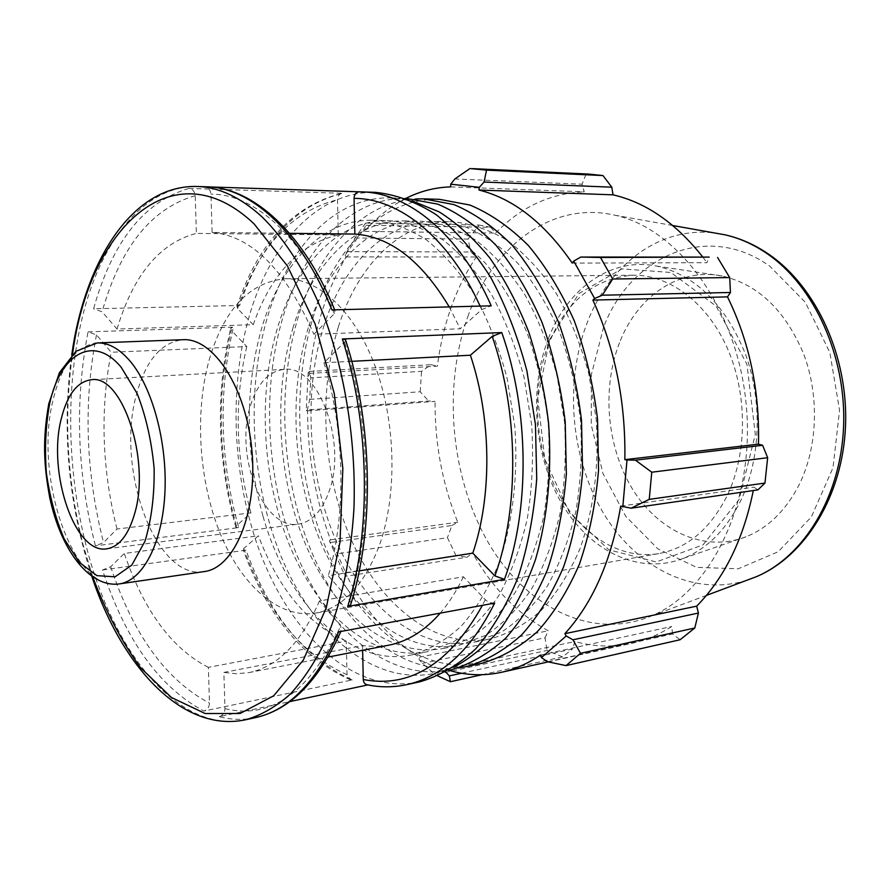 <?xml version="1.0" encoding="UTF-8"?>
<svg xmlns="http://www.w3.org/2000/svg" width="890" height="890" viewBox="0 0 890 890"><rect width="100%" height="100%" fill="white"/><g stroke="black" fill="none" stroke-linecap="round" stroke-linejoin="round"><path stroke-width="0.67" stroke-dasharray="4.45 3.34" d="M454.601 666.732L434.62 673.452C375.224 685.433 316.406 636.584 283.999 563.225C251.67 489.4 244.984 394.659 267.033 318.62C287.459 247.876 334.651 196.089 391.277 197.88L412.137 200.873M277.202 328.877C256.921 397.663 262.795 483.949 292.02 551.055C321.301 617.782 374.356 661.826 427.612 651.658L453.644 641.757C470.354 630.776 485.462 615.302 498.967 595.321C511.194 572.982 520.65 547.372 527.336 518.503C532.176 488.299 533.622 457.071 531.686 424.841L524.099 377.627C516 347.222 505.175 319.588 491.636 294.724C476.862 272.062 460.631 253.75 442.931 239.811C424.819 228.619 406.619 222.211 388.318 220.575C338.089 219.518 295.814 265.409 277.202 328.877M450.607 670.003C390.988 682.052 331.903 633.736 299.407 560.967C266.978 487.731 260.358 393.658 282.642 318.164C303.268 247.943 350.782 196.568 407.62 198.37M292.843 328.343C311.645 265.342 354.198 219.819 404.639 220.887L432.128 225.871C450.607 233.592 468.318 245.974 485.239 263.028C501.337 282.62 515.277 305.893 527.08 332.838C537.293 361.407 544.346 391.567 548.24 423.329C550.154 455.28 548.663 486.218 543.79 516.167C537.048 544.791 527.548 570.201 515.254 592.384C501.693 612.209 486.519 627.595 469.742 638.531L443.598 648.41C390.132 658.633 336.854 615.057 307.484 548.874C278.17 482.302 272.373 396.628 292.843 328.343M458.395 667.978C399.71 674.698 343.251 625.37 312.434 553.869C281.741 481.924 276.034 390.977 298.017 317.719C317.908 251.369 362.007 201.874 415.652 198.96M308.263 327.82C287.603 395.605 293.333 480.678 322.714 546.716C352.173 612.376 405.651 655.496 459.329 645.206L485.573 635.349C502.416 624.469 517.646 609.183 531.274 589.48C543.612 567.464 553.168 542.266 559.943 513.875C564.872 484.182 566.385 453.511 564.505 421.849L556.995 375.491C548.908 345.632 538.083 318.486 524.522 294.078C509.714 271.806 493.427 253.828 475.649 240.111C457.438 229.108 439.115 222.8 420.681 221.187C370.051 220.119 327.231 265.264 308.263 327.82M481.813 663.284C421.76 675.454 362.219 628.162 329.545 556.55C296.937 484.472 290.463 391.689 313.158 317.274C334.173 248.054 382.266 197.513 439.526 199.338M323.448 327.309C342.583 265.198 385.659 220.409 436.467 221.477L464.146 226.394C482.736 233.992 500.514 246.174 517.502 262.939C533.644 282.186 547.606 305.048 559.409 331.514C569.611 359.571 576.631 389.197 580.48 420.392C582.338 451.775 580.781 482.18 575.83 511.617C568.999 539.774 559.398 564.783 547.005 586.632C533.332 606.201 518.036 621.387 501.137 632.223L474.804 642.068C420.937 652.392 367.259 609.728 337.733 544.591C308.263 479.076 302.6 394.593 323.448 327.309M338.411 326.797C357.702 265.131 401.023 220.687 451.998 221.766C470.554 223.368 488.977 229.576 507.267 240.411C525.111 253.895 541.454 271.572 556.283 293.444C569.856 317.43 580.669 344.096 588.724 373.422L596.178 418.968C599.46 465.559 593.585 511.071 579.635 549.62C568.999 573.816 556.128 594.164 541.009 610.651C524.978 624.602 507.979 634.047 490.023 638.964C435.989 649.344 382.122 607.125 352.518 542.5C322.992 477.507 317.396 393.603 338.411 326.797M204.11 571.602C155.461 580.636 115.266 468.018 136.548 394.292C145.793 360.406 161.268 342.216 182.984 339.713M238.676 527.625L235.906 527.325L236.395 525.856L250.913 512.863L117.002 529.016L103.529 542.589L95.43 545.804C77.029 473.191 74.571 401.88 88.054 331.859L96.487 334.885L111.228 352.251L246.775 346.566L231.255 330.29L230.721 328.087L233.425 327.131C218.072 392.868 219.83 459.696 238.676 527.625L95.43 545.804M419.969 681.773C348.324 697.471 278.692 623.1 251.403 526.012C230.543 453.477 230.799 370.129 253.149 303.624C275.711 237.652 321.245 191.205 375.358 192.34M88.054 331.859L233.425 327.131M102.517 569.978L245.985 550.176C269.87 615.613 305.292 658.867 352.273 679.915L203.832 711.054C159.31 687.202 125.535 640.177 102.517 569.978L110.672 566.752L124.3 553.48L258.4 535.78L243.727 548.518L243.237 549.964L245.985 550.176M255.386 717.64C243.315 720.199 231.278 719.877 219.263 716.684L289.806 701.598M367.781 684.933L368.56 684.766C381.22 687.414 393.925 687.38 406.652 684.677M209.462 186.933L207.003 186.811M188.925 188.424L342.617 193.308C294.901 205.334 260.592 242.714 239.666 305.481L93.606 308.763C112.285 241.735 144.058 201.618 188.925 188.424C192.629 188.969 194.721 191.394 195.221 195.689L196.39 233.38L338.3 234.96L337.488 199.749C337.633 196.123 339.135 193.987 341.983 193.341L342.617 193.308M352.273 679.915L350.604 679.927L347.022 674.72L346.232 641.178L208.371 667.355L209.484 703.133C209.261 707.25 207.37 709.886 203.832 711.054M494.673 603.086L490.423 602.741L486.24 600.65L463.367 576.787L319.499 600.917L340.725 625.97L341.226 630.565L338.556 631.911M219.263 716.684C222.834 715.504 224.736 712.823 224.97 708.651L223.868 672.417L362.519 645.573L362.619 650.312M351.784 361.329L323.949 362.764L345.854 340.837M351.083 603.264L349.859 600.583L328.31 575.708L359.249 570.879M289.517 233.314L212.109 232.412L210.963 194.154C210.463 189.804 208.349 187.334 204.622 186.767M331.926 309.909L334.974 310.632L334.351 313.692L313.881 334.251L460.23 328.788L481.69 309.631L491.236 305.826M239.666 305.481L237.029 306.327L237.519 308.574L253.227 324.694L117.046 329.022L102.105 311.811L93.606 308.763M250.913 512.863C235.516 456.403 234.137 400.967 246.775 346.566M346.232 641.178C307.962 624.558 278.681 589.425 258.4 535.78M367.348 684.833L368.56 684.766M463.367 576.787C456.67 590.915 448.949 603.031 440.227 613.143M388.841 645.172L375.691 646.552L362.519 645.573M449.228 306.905L460.23 328.788M253.227 324.694C271.216 273.764 299.574 243.849 338.3 234.96M117.046 329.022C133.333 274.854 159.777 242.981 196.39 233.38M212.109 232.412C251.614 235.839 285.534 269.781 313.881 334.251M323.949 362.764C344.953 430.649 346.444 514.854 328.31 575.708M319.499 600.917C301.009 642.969 277.48 666.866 248.922 672.595L236.406 673.763L223.868 672.417M208.371 667.355C171.948 648.754 143.924 610.796 124.3 553.48M262.906 515.866C245.284 451.909 244.75 389.764 261.315 329.422C279.738 265.487 321.724 219.218 371.742 220.264C389.954 221.91 408.087 228.374 426.143 239.655C443.787 253.717 459.985 272.184 474.737 295.057C488.265 320.144 499.09 348.034 507.211 378.728L514.809 426.377C518.303 475.115 512.729 522.641 499.134 562.769C488.766 587.934 476.172 609.027 461.365 626.048C445.645 640.411 428.98 650.056 411.358 654.962C348.657 667.934 287.07 602.486 262.906 515.866M406.007 198.325C390.699 206.146 376.904 217.149 364.611 231.356L363.754 229.297L366.012 225.259L365.634 223.101L354.921 237.964L345.098 255.141L363.754 229.297M345.098 255.141L346.121 256.91C326.352 290.351 314.148 329.166 309.509 373.366L308.163 372.788L309.342 371.442L310.821 377.816L309.709 399.387L307.361 409.956L306.227 410.657L308.163 372.788M306.227 410.657L307.573 410.857C307.718 455.925 315.372 498.912 330.557 539.841L329.422 540.886L337.266 553.769L345.698 572.76L345.976 576.275L344.152 574.139L329.422 540.886M344.152 574.139L345.164 572.76C364.6 610.373 389.342 638.519 419.39 657.221L419.09 659.546L422.394 663.384L435.221 674.598L437.813 675.966M445.768 672.072L419.09 659.546M445.467 671.75L445.501 669.247L449.027 670.348M572.248 263.095L706.983 262.695L709.141 257.099M445.501 669.247L574.929 641.512L572.504 649.021L461.498 673.24M482.035 674.72L562.569 656.887L572.504 649.021M345.164 572.76L472.534 552.901L467.117 557.173L345.976 576.275M345.698 572.76L455.98 555.549L467.117 557.173M307.573 410.857L435.065 401.379L428.613 400.99L307.361 409.956M309.709 399.387L420.225 391.767L428.613 400.99M346.121 256.91L476.317 256.954L470.888 251.992L346.978 251.625M354.921 237.964L468.04 239.076L470.888 251.992M450.696 186.878L584.24 191.817L582.049 184.208L454.834 178.968M469.953 168.544L586.154 173.995L582.049 184.208M548.641 344.007C531.352 388.707 534.478 445.879 556.417 489.567C578.4 533.099 618.761 560.288 658.734 553.625C687.636 548.196 710.509 528.738 727.375 495.274C747.411 453.144 747.567 393.981 727.375 348.301C707.149 302.578 669.325 274.743 633.357 275.21C594.542 278.047 566.296 300.976 548.641 344.007M549.575 339.68L578.99 293.511L621.832 268.869L670.871 272.474L716.15 306.127L746.955 364.366L755.298 434.387L739.134 499.49L703.056 544.847L656.23 561.979L608.86 549.798L569.667 512.929L544.791 459.284L537.738 398.242L549.575 339.68M548.351 338.645C567.23 288.827 610.807 256.676 656.787 266.11C695.624 275.221 725.15 304.469 745.364 353.864C762.763 401.268 760.727 458.995 740.669 500.792C726.385 529.494 707.305 548.685 683.42 558.341C638.653 575.797 589.258 550.699 561.635 503.239C533.978 455.636 528.627 389.72 548.351 338.645M209.117 360.139C224.024 309.275 249.445 282.141 285.39 278.737C318.831 278.225 355.321 311.945 375.725 367.748C396.095 423.484 397.318 495.597 379.218 545.759C363.91 585.531 342.795 607.959 315.85 613.065C278.637 619.14 240.956 584.908 219.863 532.698C198.815 480.255 194.543 412.893 209.117 360.139M309.342 371.442L430.994 364.711L421.537 371.341L310.821 377.816M309.509 373.366L437.402 366.168C439.949 345.765 444.488 326.285 451.019 307.718C457.582 289.161 466.015 272.24 476.317 256.954M430.994 364.711L437.402 366.168M467.773 316.751C492.048 247.197 550.977 200.384 614.868 215.213C678.202 228.585 737.665 308.841 746.265 405.284C755.243 501.693 711.266 591.372 651.391 615.969C590.537 641.468 524.255 605.856 487.464 541.153C450.596 476.128 442.764 387.039 467.773 316.751M468.04 239.076L479.165 225.059L365.634 223.101M366.012 225.259L490.702 227.284L479.165 225.059M490.702 227.284L495.597 233.08C520.695 207.047 550.243 193.297 584.24 191.817M586.154 173.995L588.88 174.095M702.822 257.088L706.983 262.695M757.902 489.889L753.941 487.142L753.307 490.546M547.55 661.76L672.573 633.98L680.105 639.754M672.573 633.98L671.75 626.482C658.945 634.648 645.684 640.244 631.967 643.281C612.732 647.408 593.719 646.819 574.929 641.512M562.569 656.887L547.083 650.434L435.221 674.598M422.394 663.384L545.025 637.785L547.083 650.434M545.025 637.785L548.273 630.765C517.557 613.855 492.315 587.89 472.534 552.901M455.98 555.549L447.447 537.693L337.266 553.769M330.969 542.433L451.897 525.512L447.447 537.693M451.897 525.512L457.727 522.207C442.363 483.971 434.81 443.698 435.065 401.379M420.225 391.767L421.537 371.341M330.557 539.841L457.727 522.207M419.39 657.221L548.273 630.765M540.408 655.073L671.75 626.482M620.708 506.11L753.941 487.142M364.611 231.356L495.597 233.08M620.375 340.603C638.408 295.791 679.526 267.3 722.213 276C758.213 284.377 785.414 310.488 803.792 354.331C819.634 396.395 817.621 447.536 799.064 484.883C785.848 510.549 768.148 527.848 745.976 536.781C704.402 552.957 658.133 531.163 632.245 488.655C606.324 446.035 601.529 386.516 620.375 340.603M117.002 529.016C101.916 468.897 99.992 409.978 111.228 352.251M250.568 405.373C257.577 383.167 268.791 371.175 284.188 369.372C317.697 364.21 347.523 441.874 329.178 491.158C322.08 510.982 311.778 521.974 298.295 524.132C263.218 530.418 234.159 454.868 250.568 405.373M97.199 342.939C76.44 345.487 61.788 364.299 53.222 399.399C33.497 475.672 72.613 592.662 119.171 583.94M96.487 334.885C83.282 402.836 85.629 472.078 103.529 542.589M197.202 186.488C146.338 185.565 104.786 236.195 84.895 307.295C65.215 378.984 66.194 468.485 86.441 546.95C112.963 651.825 178.412 734.339 245.807 719.732M110.672 566.752C133.2 634.781 166.141 680.238 209.484 703.133M224.97 708.651C271.094 719.799 309.675 692.242 340.725 625.97M349.859 600.583C372.854 527.904 371.163 424.385 344.742 342.583M334.351 313.692C303.568 237.185 254.451 193.864 210.963 194.154M195.221 195.689C151.545 208.238 120.506 246.942 102.105 311.811M236.395 525.856C218.083 459.585 216.37 394.392 231.255 330.29M347.022 674.72C301.465 654.317 267.033 612.253 243.727 548.518M485.184 599.704L482.413 605.356M480.111 306.104L481.69 309.631M237.519 308.574C257.933 247.542 291.264 211.275 337.488 199.749M92.827 577.165L83.282 545.514C67.084 481.557 63.502 417.844 72.524 354.365M603.62 327.075L591.416 374.445L591.227 424.753L602.964 473.502L625.737 516.278L657.821 548.83L696.525 567.331L738.177 568.81L778.172 551.755L811.38 516.912L833.007 467.728L839.559 410.312L829.836 352.496L805.294 302.277L769.705 266.121C706.749 221.221 630.354 256.487 603.62 327.075M747.033 580.202C692.109 597.49 634.003 566.062 602.074 510.827C570.123 455.346 564.427 380.164 587.834 321.045C610.017 264.23 660.424 225.648 715.393 233.113M434.62 673.452L448.738 670.404M391.277 197.88L405.707 198.314M474.804 642.068L490.023 638.964M436.467 221.477L451.998 221.766M443.598 648.41L459.329 645.206M404.639 220.887L420.681 221.187M341.237 630.565L340.848 631.488M334.662 309.842L334.985 310.632M235.894 527.325C217.171 459.874 215.447 393.458 230.721 328.087M350.604 679.927C302.789 658.611 267 615.29 243.237 549.964M237.018 306.327C257.966 243.348 292.955 205.69 341.983 193.33M91.87 576.509C68.33 504.274 61.61 430.493 71.701 355.177M248.922 672.595L328.076 657.087M307.807 376.359L309.909 374.045M658.734 553.625L315.85 613.065M633.357 275.21L285.39 278.737M672.762 225.526L614.868 215.213M706.471 595.377L651.391 615.969M548.218 661.904L631.967 643.281M284.188 369.372L91.436 379.719M106.845 548.807L298.295 524.132M411.358 654.962L427.612 651.658M371.742 220.264L388.318 220.575M722.213 276L656.787 266.11M683.42 558.341L745.976 536.781"/><path stroke-width="1.33" d="M412.137 200.873L439.193 211.898C457.048 223.19 473.925 238.553 489.823 257.978C504.853 279.549 517.824 304.224 528.738 331.981C538.194 361.095 544.814 391.533 548.596 423.295C551.989 471.978 547.662 517.268 535.613 559.176C526.435 585.275 515.087 608.026 501.571 627.428C487.086 644.605 471.433 657.71 454.601 666.732M405.707 198.314L437.724 204.133C457.972 212.732 477.374 226.438 495.953 245.24C513.619 266.822 528.938 292.443 541.91 322.113C553.146 353.575 560.911 386.805 565.206 421.782L566.351 473.97C563.581 508.212 557.329 540.03 547.584 569.4C536.069 596.667 522.13 619.562 505.765 638.097C488.41 653.783 470.02 664.418 450.607 670.003L448.738 670.404M415.652 198.96L423.707 198.859L453.911 204.578C474.214 213.122 493.661 226.705 512.273 245.351C529.962 266.744 545.292 292.143 558.264 321.535C569.489 352.707 577.243 385.637 581.504 420.303L582.594 472.012C579.79 505.965 573.494 537.504 563.693 566.63C552.134 593.686 538.139 616.425 521.696 634.837C504.274 650.434 485.829 661.025 466.338 666.621L458.395 667.978M423.707 198.859L439.526 199.338L469.831 205.023C490.179 213.5 509.67 226.972 528.304 245.451C546.015 266.666 561.356 291.831 574.328 320.967C585.542 351.861 593.274 384.491 597.513 418.845L598.558 470.098C595.71 503.751 589.369 535.024 579.524 563.915C567.909 590.76 553.858 613.332 537.371 631.633C519.882 647.141 501.37 657.688 481.813 663.284L466.338 666.621M61.31 418.589C67.329 394.504 77.363 381.543 91.436 379.719C122.03 374.301 150.844 459.841 134.702 513.452C128.46 534.979 119.182 546.772 106.845 548.807C74.793 554.759 47.203 472.167 61.31 418.589M182.984 339.713C213.422 337.666 246.374 387.829 251.892 450.34C257.766 512.829 234.426 568.109 204.11 571.602L119.171 583.94C142.5 580.847 162.236 544.024 164.873 493.449C167.598 442.942 152.335 386.75 129.584 360.539C118.993 348.457 108.202 342.583 97.199 342.939L182.984 339.713M449.228 306.905C421.582 260.803 390.132 236.529 354.865 234.081L354.064 198.37C354.287 194.376 355.989 192.196 359.148 191.84L375.358 192.34C395.672 194.421 415.919 201.852 436.089 214.612C455.814 230.465 473.947 251.236 490.468 276.935C505.642 305.114 517.78 336.453 526.902 370.941L535.446 424.497L536.726 478.72C533.989 514.287 527.714 547.306 517.891 577.766C506.276 606.023 492.203 629.731 475.672 648.888C458.139 665.086 439.571 676.044 419.969 681.773L406.652 684.677C441.918 676.934 471.255 649.745 494.673 603.086L338.556 631.911C316.562 681.773 288.838 710.354 255.386 717.64L245.807 719.732C261.237 715.26 276.056 706.727 290.251 694.156C303.879 679.248 316.05 660.547 326.786 638.03C341.816 601.184 350.871 558.019 353.953 508.524C356.2 442.653 345.298 373.277 323.971 315.828C307.106 274.02 285.812 240.345 262.316 217.138C240.656 197.335 218.962 187.123 197.202 186.488L207.003 186.811C251.091 187.501 300.664 232.012 331.926 309.909L491.236 305.826C459.585 234.126 408.288 192.741 361.741 191.884L209.462 186.933M289.806 701.598L367.781 684.933M347.723 606.413L504.485 579.334C530.073 509.414 529.372 410.512 501.771 332.571L342.361 338.979C369.828 423.696 371.597 531.308 347.723 606.413L350.56 604.944L351.083 603.264M345.854 340.837L345.487 339.68L342.361 338.979M362.619 650.312L363.276 679.515C363.521 682.652 364.889 684.421 367.348 684.833C380.408 687.525 393.502 687.469 406.652 684.677M440.227 613.143C424.619 630.865 407.486 641.534 388.841 645.172L328.076 657.087M501.771 332.571L492.181 336.387L470.398 355.232C491.525 418.155 492.237 496.208 472.79 553.157L494.918 575.919L504.485 579.334M359.249 570.879L472.79 553.157M470.398 355.232L351.784 361.329M354.865 234.081L289.517 233.314M602.241 295.213L612.709 278.993L600.494 257.488L580.803 257.054L573.727 261.093L594.631 298.495L602.241 295.213L730.445 292.487L729.711 277.569L612.709 278.993M573.727 261.093L572.248 263.095C544.569 222.989 513.474 198.637 478.965 190.026L479.31 187.312L484.082 182.049L486.519 170.146L469.953 168.544L454.834 178.968L450.729 184.186L479.31 187.312M450.729 184.186L450.696 186.878C435.01 187.378 420.113 191.194 406.007 198.325M449.027 670.348C466.304 675.443 483.76 676.1 501.393 672.317C514.832 669.347 527.848 663.595 540.408 655.073L541.454 657.599L547.55 661.76L566.029 665.609L580.48 653.316L572.938 639.799L566.218 635.994L541.454 657.599M566.218 635.994L564.872 633.669C592.862 602.919 611.475 560.4 620.708 506.11L631.055 508.201L649.244 499.368L651.758 472.212L635.415 460.163L627.005 459.985L622.789 507M627.005 459.985L624.858 459.652C625.748 402.002 615.101 348.813 592.885 300.086L594.631 298.495M600.494 257.488L709.141 257.099L580.803 257.054M624.858 459.652L758.447 444.155L762.608 445.289L635.415 460.163M651.758 472.212L767.658 457.716L762.608 445.289M564.872 633.669L696.681 606.157L698.416 613.054L572.938 639.799M580.48 653.316L694.79 627.995L698.416 613.054M437.813 675.966L450.429 681.718L449.328 675.899L445.768 672.072M461.498 673.24L449.328 675.899M450.429 681.718L482.035 674.72M472.623 168.633L588.88 174.095L602.975 175.564L486.519 170.146M484.082 182.049L611.797 187.178L602.975 175.564M611.797 187.178L613.032 194.832C646.129 202.486 676.055 223.234 702.822 257.088M717.574 257.499L729.711 277.569M730.445 292.487L727.497 296.871C749.469 341.816 759.782 390.91 758.447 444.155M767.658 457.716L764.955 483.07L649.244 499.368M631.055 508.201L757.902 489.889L764.955 483.07M753.307 490.546C743.373 539.329 724.493 577.855 696.681 606.157M694.79 627.995L680.105 639.754L566.029 665.609M592.885 300.086L727.497 296.871M478.965 190.026L613.032 194.832M121.207 367.314L137.149 393.547C145.96 416.164 151.623 441.151 154.137 468.529C154.482 495.708 151.422 519.949 144.981 541.254L131.787 565.117L115.055 576.82L96.899 575.641L79.343 562.346L64.202 538.906C55.747 519.115 49.807 497.121 46.369 472.901C44.589 448.426 45.69 425.309 49.673 403.537C60.209 354.075 93.394 333.628 121.207 367.314M482.413 605.356C449.661 663.762 409.945 688.482 363.276 679.515M492.181 336.387C518.714 412.126 519.46 507.901 494.918 575.919M354.064 198.37C399.043 198.325 448.838 237.341 480.111 306.104M72.524 354.365C88.644 229.776 171.926 146.16 254.028 223.813L287.47 266.043L315.149 324.071L334.273 393.558L342.839 468.507L340.002 542.066L326.285 607.681L303.357 660.046L273.697 695.791L240.078 713.502L205.178 713.535L171.358 697.448L140.464 667.578C121.785 641.801 105.899 611.664 92.827 577.165M715.393 233.113L724.983 234.815C739.579 238.097 753.663 244.405 767.247 253.739C814.216 285.901 846.524 356.523 843.575 426.733C840.705 496.976 803.637 556.906 756.155 576.787L747.033 580.202M119.171 583.94C88.388 587.812 60.431 548.296 49.718 497.51C44.122 466.727 42.13 441.462 48.794 403.715L59.43 372.699L75.984 351.294L97.199 342.939M340.848 631.488C318.553 681.195 290.062 709.92 255.386 717.64M345.487 339.68C372.843 423.762 374.568 530.028 350.56 604.944M207.003 186.811C252.949 187.634 303.29 232.646 334.662 309.842M245.807 719.732C182.361 733.327 121.73 666.588 91.87 576.509M71.701 355.177C84.784 261.193 132.354 184.586 197.202 186.488M672.762 225.526L724.983 234.815C740.157 238.209 754.72 244.661 768.671 254.184C816.542 286.858 848.526 356.912 845.5 426.466C842.519 496.019 805.283 556.183 756.155 576.787L706.471 595.377M501.393 672.317L548.218 661.904"/></g></svg>
